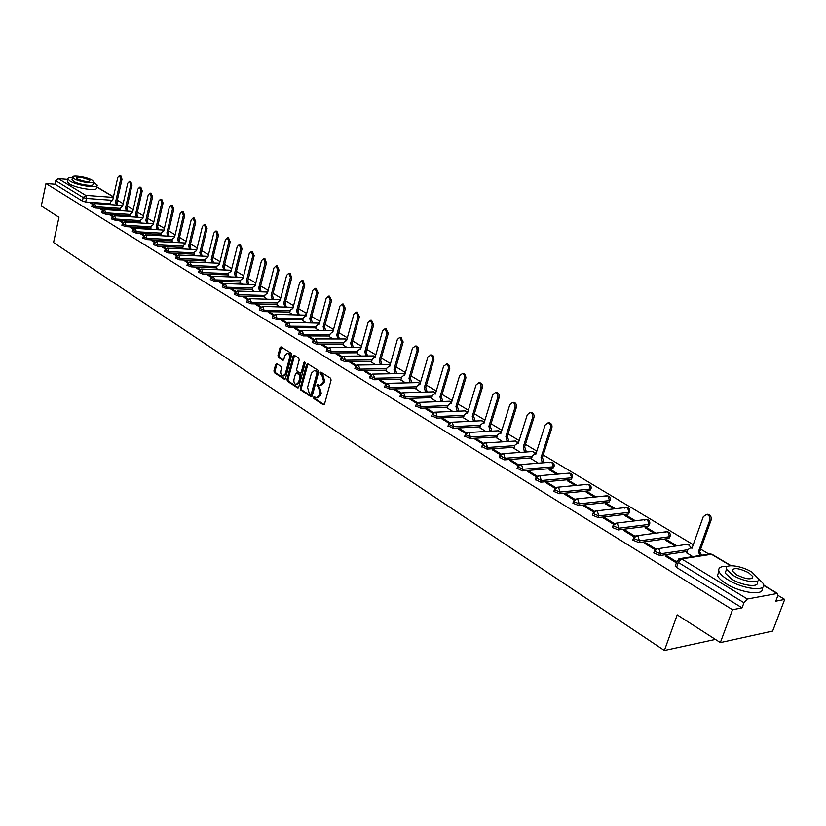 <?xml version="1.0" encoding="UTF-8"?>
<svg xmlns="http://www.w3.org/2000/svg" width="826" height="826" viewBox="0 0 826 826"><rect width="100%" height="100%" fill="white"/><g stroke="black" fill="none" stroke-linecap="round" stroke-linejoin="round"><path stroke-width="1.24" d="M313.519 397.285L313.89 398.607L323.276 404.761L324.535 404.028L331.092 380.105L330.555 378.194L320.87 372.113L320.189 372.722L320.56 374.044L321.779 374.818L323.472 380.879L322.925 382.872L319.827 385.639L317.525 384.431L316.843 385.03L318.433 387.136L320.106 393.197L319.569 395.179L316.513 397.915L314.19 396.686L313.519 397.285M314.727 396.986L314.985 398.576L324.215 404.616M321.417 372.412L321.655 374.023L322.873 374.798L321.779 374.818M318.062 384.73L318.309 386.331L319.528 387.115L318.433 387.136M517.128 468.259L522.455 470.913L552.811 468.414L553.978 466.618M535.351 479.462L540.762 482.188L571.096 479.431L572.253 477.635M553.998 490.923L553.833 491.429L559.491 493.711L589.795 490.706L590.931 488.889M573.079 502.642L572.903 503.168L578.654 505.512L608.907 502.229L610.032 500.411M592.593 514.639L592.407 515.187L598.261 517.582L628.462 514.02L629.577 512.192M612.572 526.916L612.376 527.484L618.333 529.941L648.472 526.079L649.566 524.242M633.026 539.481L632.819 540.08L638.88 542.589L668.946 538.418L670.02 536.58M276.803 363.677L275.636 364.431L273.933 370.915L274.428 372.743L284.289 379.206L285.476 378.473L291.671 355.087L291.165 353.249L280.954 346.837L280.024 347.705L277.949 355.593L278.445 357.421L282.936 360.239L283.855 359.382L284.887 355.459L287.396 353.146C289.172 353.858 289.843 355.593 289.42 358.339L285.342 373.724L282.884 375.995C281.098 375.272 280.427 373.548 280.85 370.791L281.521 368.241L281.026 366.414L276.803 363.677M730.587 565.696L711.496 554.298L681.615 558.913L747.344 599.005L777.524 593.429L777.658 596.176L775.759 601.183L784.7 599.408L772.64 631.074L720.344 642.597L677.206 614.864L664.383 650.496L53.566 242.545L58.956 217.3L41.3 205.953L45.998 183.517L732.528 609.743L742.058 607.853L743.968 602.732L678.301 562.465L676.979 561.205L677.227 560.555M720.344 642.597L732.528 609.743M300.22 388.117L300.726 389.986L310.968 396.697L312.207 395.953L318.65 372.206L318.124 370.327L307.768 363.77L306.549 364.534L300.22 388.117L301.314 388.086L301.82 389.955L311.898 396.552M297.505 387.869L287.448 381.282L286.952 379.433L293.158 356.037L294.097 355.17L298.682 358.009L299.198 359.868L296.648 369.418L297.154 371.277L300.303 373.228L301.253 372.371L303.916 362.397L304.587 361.798L305.135 363.172L298.713 387.126L297.505 387.869L298.269 387.848M110.395 203.733L85.677 201.998L86.451 198.436L83.168 197.528L55.755 180.718L58.264 178.623L67.815 179.397M784.7 599.408L777.906 595.35M708.976 554.122L700.644 549.135M693.251 544.706L543.209 454.95M536.807 451.12L525.45 444.326M519.141 440.557L508.062 433.929M501.857 430.222L491.036 423.748M484.945 420.104L474.382 413.774M468.383 410.192L458.058 404.017M452.163 400.486L442.075 394.456M436.273 390.977L426.423 385.092M420.702 381.664L411.069 375.913M405.442 372.547L396.036 366.909M390.491 363.595L381.292 358.092M375.83 354.829L366.837 349.45M361.458 346.228L352.661 340.962M347.354 337.793L338.753 332.651M333.528 329.522L325.114 324.484M319.961 321.407L311.732 316.482M306.652 313.446L298.589 308.625M293.581 305.63L285.693 300.912M280.757 297.959L273.034 293.333M268.171 290.422L260.603 285.899M255.802 283.029L248.399 278.599M243.66 275.76L236.412 271.424M231.734 268.626L224.631 264.382M220.015 261.625L213.056 257.454M208.503 254.728L201.678 250.65M197.187 247.965L190.507 243.969M186.067 241.316L179.51 237.392M175.133 234.77L168.71 230.929M164.384 228.348L158.086 224.579M153.822 222.018L147.648 218.322M143.425 215.803L137.374 212.179M133.203 209.69L127.266 206.139M123.146 203.671L117.323 200.191M45.998 183.517L55.022 184.219L55.755 180.718M747.344 599.005L743.968 602.732M686.767 552.862L692.735 556.621M676.752 561.835L666.985 555.846L666.623 556.858M666.985 555.846L665.374 556.084L676.391 562.857M676.804 545.81L667.129 539.956L666.788 540.916M667.129 539.956L665.56 540.173L675.245 546.038M655.958 549.083L645.911 542.919L645.56 543.921M645.911 542.919L644.29 543.147L655.132 549.796M655.865 533.152L646.603 527.556L646.273 528.506M646.603 527.556L645.034 527.752L654.295 533.359M634.987 536.219L625.334 530.292L624.993 531.294M625.334 530.292L623.713 530.509L634.172 536.931M635.421 520.793L626.552 515.434L626.232 516.384M626.552 515.434L624.972 515.62L633.841 520.989M614.513 523.663L605.231 517.964L604.9 518.955M605.231 517.964L603.61 518.16L613.697 524.355M615.432 508.713L606.955 503.592L606.635 504.531M606.955 503.592L605.375 503.767L613.852 508.899M594.513 511.397L585.593 505.925L585.273 506.896M585.593 505.925L583.972 506.101L593.718 512.089M595.907 496.911L587.792 492.007L587.482 492.936M587.792 492.007L586.212 492.172L594.328 497.076M574.979 499.41L566.409 494.154L566.089 495.125M566.409 494.154L564.778 494.32L574.184 500.091M576.816 485.378L569.062 480.691L568.763 481.61M569.062 480.691L567.472 480.835L575.237 485.533M555.888 487.701L547.648 482.642L547.339 483.602M547.648 482.642L546.017 482.797L555.103 488.373M558.149 474.093L550.736 469.612L550.446 470.531M550.736 469.612L549.156 469.746L556.569 474.238M537.22 476.251L529.311 471.398L529.001 472.348M529.311 471.398L527.68 471.532L536.446 476.922M531.397 458.895L538.315 463.19M518.976 465.059L511.366 460.392L511.077 461.342M511.366 460.392L509.735 460.516L518.201 465.719M513.855 448.281L520.452 452.38M501.124 454.114L493.824 449.633L493.535 450.562M493.824 449.633L492.193 449.747L500.37 454.765M496.684 437.894L502.972 441.817M483.664 443.407L476.654 439.102L476.365 440.031M476.654 439.102L475.022 439.195L482.921 444.047M479.875 427.723L485.874 431.461M466.587 432.927L459.855 428.797L459.576 429.716M459.855 428.797L458.213 428.88L465.843 433.567M463.417 417.77L469.137 421.332M449.871 422.675L443.397 418.699L443.128 419.618M443.397 418.699L441.765 418.782L449.137 423.304M447.3 408.023L452.741 411.42M433.505 412.628L427.29 408.829L427.032 409.727M427.29 408.829L425.669 408.891L432.772 413.258M431.513 398.473L436.686 401.704M417.471 402.799L411.524 399.144L411.255 400.042M411.524 399.144L409.892 399.206L416.758 403.418M416.036 389.108L420.961 392.195M401.787 393.176L396.067 389.676L395.809 390.564M396.067 389.676L394.446 389.717L401.075 393.785M400.878 379.939L405.556 382.872M386.413 383.749L380.931 380.383L380.683 381.261M380.931 380.383L379.31 380.425L385.701 384.348M386.01 370.946L390.45 373.734M371.349 374.508L366.094 371.287L365.846 372.154M366.094 371.287L364.472 371.308L370.647 375.107M371.442 362.139L375.654 364.782M356.584 365.453L351.546 362.366L351.308 363.233M351.546 362.366L349.935 362.387L355.892 366.052M357.152 353.487L361.148 356.006M342.119 356.584L337.297 353.621L337.06 354.478M337.297 353.621L335.676 353.631L341.437 357.162M343.141 345.01L346.92 347.395M327.932 347.88L323.317 345.041L323.08 345.898M323.317 345.041L321.696 345.051L327.261 348.458M329.388 336.698L332.961 338.949M314.025 339.352L309.605 336.636L309.378 337.483M309.605 336.636L307.995 336.626L313.353 339.93M315.904 328.541L319.27 330.668M300.385 330.978L296.152 328.387L295.935 329.223M296.152 328.387L294.541 328.376L299.724 331.556M302.667 320.529L305.847 322.543M287.004 322.78L282.957 320.292L282.74 321.128M282.957 320.292L281.356 320.271L286.354 323.338M289.678 312.672L292.672 314.572M273.881 314.727L270.009 312.352L269.792 313.178M270.009 312.352L268.409 312.321L273.23 315.284M276.927 304.959L279.735 306.745M261.006 306.828L257.299 304.557L257.092 305.372M257.299 304.557L255.709 304.526L260.355 307.375M264.403 297.381L267.035 299.074M248.358 299.074L244.826 296.906L244.62 297.711M244.826 296.906L243.236 296.864L247.717 299.621M252.106 289.947L254.573 291.526M235.947 291.454L232.581 289.389L232.374 290.194M232.581 289.389L230.991 289.348L235.317 292.001M240.025 282.647L242.338 284.123M223.763 283.979L220.552 282.017L220.356 282.812M220.552 282.017L218.962 281.965L223.134 284.526M228.162 275.471L230.32 276.855M211.797 276.648L208.741 274.769L208.544 275.564M208.741 274.769L207.161 274.707L211.177 277.175M216.515 268.419L218.508 269.71M200.047 269.441L197.135 267.645L196.949 268.44M197.135 267.645L195.555 267.583L199.438 269.968M205.054 261.491L206.913 262.689M188.514 262.358L185.736 260.655L185.551 261.439M185.736 260.655L184.167 260.593L187.894 262.885M193.8 254.676L195.514 255.792M177.167 255.399L174.534 253.788L174.348 254.563M174.534 253.788L172.964 253.716L176.568 255.926M182.742 247.986L184.312 249.018M166.026 248.574L163.527 247.036L163.352 247.81M163.527 247.036L161.968 246.953L165.427 249.08M171.87 241.409L173.305 242.359M155.081 241.853L152.707 240.397L152.531 241.161M152.707 240.397L151.148 240.314L154.483 242.359M161.173 234.945L162.474 235.813M144.323 235.255L142.072 233.872L141.896 234.636M142.072 233.872L140.523 233.789L143.724 235.761M150.662 228.585L151.839 229.37M133.74 228.761L131.613 227.46L131.448 228.213M131.613 227.46L130.064 227.367L133.151 229.267M140.317 222.328L141.38 223.041M123.342 222.38L121.329 221.151L121.164 221.905M121.329 221.151L119.791 221.058L122.754 222.875M130.147 216.175L131.086 216.815M113.11 216.113L111.221 214.946L111.056 215.7M111.221 214.946L109.682 214.853L112.532 216.598M120.142 210.124L120.968 210.692M103.054 209.938L101.278 208.854L101.113 209.587M101.278 208.854L99.739 208.751L102.476 210.434M120.235 209.68L95.434 208.007L95.713 206.737L92.078 205.344M130.25 215.731L105.346 214.11L105.635 212.829L101.959 211.415M140.42 221.874L115.433 220.315L115.723 219.024L112.016 217.589M150.766 228.11L125.686 226.634L125.975 225.333L122.238 223.877M161.287 234.46L136.114 233.056L136.414 231.745L132.625 230.258M171.984 240.924L146.718 239.581L147.018 238.26L143.197 236.752M182.856 247.49L157.508 246.22L157.818 244.888L153.956 243.36M193.924 254.171L168.483 252.983L168.793 251.641L164.89 250.082M205.189 260.964L179.655 259.86L179.975 258.507L176.031 256.917M216.639 267.882L191.023 266.86L191.343 265.497L187.357 263.876M228.306 274.913L202.587 273.984L202.928 272.611L198.89 270.969M240.17 282.079L214.368 281.232L214.708 279.849L210.64 278.176M252.25 289.368L226.365 288.615L226.716 287.231L222.597 285.517M264.557 296.792L238.58 296.142L238.941 294.737L234.77 293.003M277.082 304.35L251.032 303.803L251.383 302.388L247.17 300.612M289.843 312.042L263.7 311.608L264.072 310.184L259.808 308.377M302.843 319.889L276.617 319.559L276.989 318.124L272.673 316.275M316.079 327.881L289.781 327.664L290.163 326.218L285.796 324.329M329.574 336.017L303.204 335.924L303.586 334.468L299.167 332.537M343.327 344.318L316.874 344.339L317.277 342.873L312.796 340.911M357.348 352.774L330.823 352.929L331.226 351.453L326.704 349.439M371.648 361.396L345.051 361.685L345.464 360.198L340.88 358.143M386.227 370.182L359.558 370.626L359.981 369.119L355.335 367.023M401.106 379.155L374.364 379.733L374.798 378.215L370.089 376.078M416.273 388.292L389.469 389.036L389.913 387.508L385.143 385.319M431.761 397.626L404.895 398.535L405.339 396.986L400.507 394.745M447.558 407.156L420.63 408.22L421.084 406.66L416.201 404.368M463.696 416.872L436.706 418.121L437.171 416.552L432.215 414.198M480.164 426.805L453.123 428.229L453.598 426.639L448.57 424.234M496.984 436.933L469.891 438.554L470.386 436.954L465.286 434.486M514.175 447.289L487.03 449.107L487.536 447.485L482.363 444.966M531.727 457.862L504.552 459.886L505.058 458.265L499.813 455.673M687.273 551.448L659.922 555.547L660.542 553.802L654.378 551.221L654.605 550.601M664.383 650.496L715.399 639.417M93.162 203.877L89.962 202.742L92.595 204.352M110.292 204.167L111.014 204.672M91.49 202.845L91.325 203.578M91.8 206.614L95.434 208.007M101.681 212.705L105.346 214.11M111.727 218.89L115.433 220.315M121.938 225.178L125.686 226.634M132.325 231.569L136.114 233.056M142.898 238.074L146.718 239.581M153.646 244.692L157.508 246.22M164.581 251.424L168.483 252.983M175.711 258.27L179.655 259.86M187.027 265.239L191.023 266.86M198.56 272.332L202.587 273.984M210.3 279.56L214.368 281.232M222.246 286.911L226.365 288.615M234.419 294.397L238.58 296.142M246.809 302.027L251.032 303.803M259.436 309.802L263.7 311.608M272.301 317.711L276.617 319.559M285.414 325.785L289.781 327.664M298.775 334.003L303.204 335.924M312.404 342.387L316.874 344.339M326.291 350.926L330.823 352.929M340.467 359.64L345.051 361.685M354.912 368.53L359.558 370.626M369.656 377.596L374.364 379.733M384.699 386.847L389.469 389.036M400.063 396.294L404.895 398.535M415.736 405.938L420.63 408.22M431.74 415.777L436.706 418.121M448.095 425.824L453.123 428.229M464.79 436.097L469.891 438.554M481.857 446.587L487.03 449.107M499.296 457.305L504.552 459.886M653.975 552.357L653.758 552.976L659.922 555.547M55.022 184.219L82.393 201.09L85.677 201.998M742.058 607.853L676.535 567.452L675.441 565.542M317.256 397.895L320.664 395.148L319.569 395.179M319.528 387.115L321.211 393.166L320.664 395.148M320.56 385.618L324.019 382.851L322.925 382.872M322.873 374.798L324.566 380.858L324.019 382.851M307.974 363.894L301.314 388.086M310.504 394.229L311.371 393.713L317.008 372.877L316.647 371.566L314.5 370.409L311.423 373.187L307.582 387.394L309.244 393.403L310.504 394.229M311.608 394.198L312.465 393.682L311.371 393.713M314.902 370.409L317.742 371.545L318.113 372.856L312.465 393.682M298.413 387.724L288.542 381.261L287.448 381.282M294.572 355.407L288.037 379.413L288.542 381.261M300.519 373.228L302.347 372.35L305.011 362.387L303.916 362.397M294.015 379.289C293.581 382.066 294.283 383.822 296.1 384.544L298.599 382.273L300.055 376.821L299.549 374.963L296.4 373.001L295.46 373.858L294.015 379.289M296.679 384.534L299.693 382.252L298.599 382.273M297.308 372.98L300.643 374.942L301.149 376.801L299.693 382.252M283.432 375.985L286.436 373.703L285.342 373.724M287.954 353.146L288.48 353.146C290.267 353.858 290.938 355.583 290.504 358.329L286.436 373.703M281.429 347.075L279.043 355.583L279.539 357.41L283.545 359.981M277.02 363.822L275.017 370.905L275.512 372.733L285.176 379.051M700.376 555.444L698.311 552.057L709.71 520.349C710.319 517.272 709.297 515.29 706.633 514.402L703.298 516.632L691.981 548.257L690.691 547.752L687.924 549.631L686.726 552.986M686.571 544.396L688.915 544.592L690.732 547.752L692.229 547.576M706.56 514.402L707.975 514.237C710.649 515.114 711.671 517.097 711.062 520.173L699.674 551.861L701.728 555.237M699.674 551.861L698.311 552.057M727.613 566.368C720.726 566.078 717.835 567.761 718.95 571.396C720.035 573.946 723.008 576.724 727.882 579.728C743.101 589.372 767.612 591.994 763.348 583.652L751.846 572.057C740.912 565.294 723.628 563.373 726.508 569.32L733.003 575.309C743.968 582.206 761.551 584.116 758.505 578.148M718.93 571.355L717.464 575.464C718.537 578.024 721.511 580.812 726.374 583.827C741.49 593.44 765.888 596.093 761.861 587.802M757.39 581.143L757.112 581.886C760.147 587.885 742.564 585.995 731.609 579.078L725.145 573.058L726.23 570.095M736.389 574.731C746.363 579.47 751.836 580.079 752.806 576.548L748.532 572.635C738.62 567.937 733.168 567.338 732.187 570.849L736.389 574.731M72.533 177.373C69.26 177.383 67.711 177.941 67.887 179.036L69.921 180.987C76.901 185.551 98.852 188.751 97.117 185.014L93.472 182.195M67.433 181.162L67.288 181.865L69.312 183.837C76.281 188.4 98.232 191.591 96.508 187.822L96.962 185.726M93.493 182.081L93.039 184.167C94.278 186.862 78.501 184.549 73.473 181.276L72.11 179.356M92.089 180.14C87.04 176.909 71.408 174.585 72.554 177.26L74.03 178.664C79.059 181.926 94.845 184.25 93.606 181.575L92.089 180.14M77.262 178.932C83.478 181.462 87.69 182.092 89.879 180.801L88.898 179.872C82.703 177.353 78.501 176.733 76.312 178.013L77.262 178.932M542.279 462.88L541.02 457.594L550.477 428.105C550.994 425.359 550.178 423.604 548.041 422.84L545.15 425.008L535.744 454.424L534.783 454.032L532.367 455.869L531.366 458.988M535.362 453.99L534.783 454.032M548.526 422.819L549.414 422.767C551.551 423.531 552.367 425.276 551.861 428.023L542.393 457.49L543.931 461.91L542.558 462.013M543.653 462.766L543.931 461.91M542.393 457.49L541.02 457.594M524.52 452.101L523.271 446.928L532.522 417.698C533.018 414.993 532.233 413.258 530.147 412.515L527.308 414.673L518.109 443.83L517.19 443.459L514.804 445.286L513.824 448.373M530.684 412.484L531.521 412.453C533.606 413.196 534.401 414.92 533.906 417.636L524.655 446.835L526.152 451.202L524.778 451.295M525.894 451.998L526.152 451.202M524.655 446.835L523.271 446.928M507.143 441.549L505.904 436.5L514.959 407.528C515.445 404.843 514.67 403.14 512.636 402.407L509.849 404.564L500.855 433.464L499.957 433.103L497.613 434.92L496.653 437.986M513.225 402.386L514.02 402.355C516.043 403.088 516.818 404.792 516.333 407.466L507.278 436.417L508.754 440.723L507.37 440.805M508.517 441.466L508.754 440.723M507.278 436.417L505.904 436.5M490.128 431.224L488.899 426.288L497.758 397.564C498.233 394.921 497.479 393.238 495.507 392.515L492.761 394.663L483.953 423.315L483.086 422.964L480.784 424.781L479.854 427.816M496.137 392.495L496.88 392.474C498.863 393.186 499.616 394.869 499.131 397.512L490.283 426.216L491.718 430.46L490.345 430.542M491.501 431.151L491.718 430.46M490.283 426.216L488.899 426.288M473.474 421.126L472.255 416.294L480.928 387.807C481.393 385.195 480.66 383.532 478.729 382.83L476.024 384.968L467.413 413.382L466.576 413.041L464.305 414.848L463.396 417.863M479.4 382.81L480.102 382.799C482.033 383.501 482.766 385.164 482.301 387.766L473.628 416.221L475.043 420.424L473.659 420.486M474.847 421.053L475.043 420.424M473.628 416.221L472.255 416.294M457.16 411.234L455.952 406.495L464.553 377.812L464.264 375.087L462.643 373.435L459.648 375.479L451.213 403.646L450.397 403.315L448.167 405.122L447.279 408.116M463.014 373.331L465.214 374.312L465.926 377.781L457.325 406.444L458.709 410.584L457.336 410.646M458.533 411.172L458.709 410.584M457.325 406.444L455.952 406.495M441.177 401.539L439.99 396.914L448.404 368.468L448.126 365.773L446.546 364.142L443.603 366.186L435.343 394.116L434.559 393.795L432.359 395.592L431.482 398.555M435.364 393.765L434.559 393.795M446.959 364.049L449.313 365.371L449.778 368.448L441.363 396.862L442.715 400.961L441.342 401.002M442.55 401.498L442.715 400.961M441.363 396.862L439.99 396.914M425.524 392.051L424.347 387.518L432.587 359.31L432.318 356.646L430.769 355.046L427.878 357.08L419.794 384.782L419.03 384.462L416.872 386.258L416.015 389.201M419.866 384.441L419.03 384.462M431.234 354.953L433.289 355.913L433.96 359.3L425.72 387.477L427.042 391.524L425.669 391.565M425.72 387.477L424.347 387.518M410.181 382.758L409.015 378.308L417.089 350.338L416.831 347.715L415.323 346.125L412.473 348.159L404.554 375.623L403.821 375.324L401.694 377.11L400.847 380.022M415.819 346.042L418.018 347.333L418.462 350.338L410.388 378.277L411.689 382.273L410.315 382.304M410.388 378.277L409.015 378.308M395.148 373.651L393.992 369.284L401.797 341.974L399.867 337.307L397.378 339.414L389.614 366.661L388.901 366.362L386.816 368.138L385.99 371.029M400.703 337.307L403.171 341.974L395.365 369.263L396.635 373.207L395.262 373.238M395.365 369.263L393.992 369.284M380.404 364.72L379.258 360.435L386.919 333.353L385.03 328.748L382.583 330.844L374.973 357.865L374.281 357.575L372.227 359.351L371.421 362.222M385.897 328.748L388.292 333.353L380.631 360.425L381.88 364.328L380.507 364.338M380.631 360.425L379.258 360.435M365.949 355.965L364.824 351.762L372.33 324.897L370.482 320.343L368.076 322.439L360.621 349.243L359.95 348.954L357.916 350.73L357.131 353.569M371.37 320.364L373.693 324.907L366.186 351.762L367.415 355.614L366.052 355.624M366.186 351.762L364.824 351.762M351.783 347.385L350.658 343.265L358.019 316.606L356.212 312.114L353.848 314.19L346.538 340.787L345.887 340.508L343.895 342.274L343.12 345.092M357.131 312.125L359.382 316.626L352.031 343.255L353.229 347.075L351.866 347.075M352.031 343.255L350.658 343.265M337.875 338.959L336.771 334.912L343.988 308.48L342.222 304.04L339.899 306.105L332.723 332.486L332.093 332.217L330.132 333.972L329.368 336.781M343.162 304.061L345.351 308.501L338.133 334.922L339.31 338.691L337.948 338.691M338.133 334.922L336.771 334.912M324.236 330.699L323.142 326.735L330.214 300.499L328.5 296.121L326.208 298.176L319.177 324.35L318.557 324.091L316.626 325.836L315.883 328.614M329.45 296.142L331.577 300.53L324.504 326.745L325.661 330.472L324.298 330.462M324.504 326.745L323.142 326.735M310.855 322.605L309.771 318.702L316.709 292.683L315.026 288.346L312.775 290.401L305.878 316.358L305.279 316.11L303.379 317.855L302.646 320.612M316.007 288.377L318.072 292.714L311.134 318.722L312.269 322.408L310.906 322.388M311.134 318.722L309.771 318.702M297.711 314.654L296.648 310.824L303.452 285.001L301.81 280.716L299.59 282.76L292.827 308.521L290.37 310.018L289.658 312.755M302.801 280.747L304.815 285.042L298 310.844L299.115 314.489L297.763 314.469M298 310.844L296.648 310.824M284.825 306.849L283.762 303.08L290.442 277.464L288.842 273.23L286.653 275.264L280.014 300.829L277.608 302.316L276.906 305.031M289.843 273.272L291.805 277.515L285.125 303.111L286.219 306.714L284.867 306.694M285.125 303.111L283.762 303.08M272.167 299.188L271.124 295.491L277.681 270.061L276.101 265.879L273.953 267.913L267.438 293.271L265.074 294.768L264.382 297.463M277.123 265.92L279.033 270.123L272.477 295.522L273.551 299.095L272.198 299.053M272.477 295.522L271.124 295.491M259.736 291.671L258.703 288.026L265.136 262.802L263.597 258.662L261.481 260.686L255.089 285.858L252.766 287.345L252.085 290.019M264.63 258.714L266.488 262.864L260.056 288.067L261.109 291.599L259.756 291.568M260.056 288.067L258.703 288.026M247.521 284.289L246.509 280.706L252.828 255.668L251.321 251.579L249.235 253.592L242.958 278.569L240.676 280.066L240.015 282.719M252.364 251.631L254.171 255.73L247.852 280.747L248.894 284.247L247.552 284.206M247.852 280.747L246.509 280.706M235.534 277.04L234.532 273.509L240.738 248.667L239.261 244.62L237.207 246.623L231.043 271.413L228.802 272.9L228.152 275.543M240.314 244.672L242.08 248.729L235.875 273.561L236.897 277.02L235.555 276.968M235.875 273.561L234.532 273.509M223.753 269.916L222.762 266.447L228.854 241.781L227.418 237.774L225.395 239.777L219.334 264.382L217.135 265.869L216.495 268.491M228.482 237.836L230.196 241.853L224.104 266.499L225.106 269.916L223.763 269.865M224.104 266.499L222.762 266.447M212.179 262.916L211.208 259.498L217.186 235.028L215.772 231.063L213.789 233.056L207.832 257.475L205.674 258.961L205.044 261.563M216.846 231.125L218.529 235.1L212.54 259.56L213.521 262.947L212.189 262.895M212.54 259.56L211.208 259.498M200.811 256.039L199.84 252.684L205.726 228.379L204.342 224.465L202.38 226.448L196.526 250.691L194.409 252.178L193.79 254.749M205.426 224.527L207.058 228.461L201.172 252.746L202.143 256.091M201.172 252.746L199.84 252.684M189.629 249.276L188.679 245.972L194.451 221.853L193.098 217.971L191.167 219.953L185.416 244.021L183.331 245.498L182.722 248.058M194.193 218.043L195.783 221.936L190.001 246.045L190.961 249.349M190.001 246.045L188.679 245.972M178.643 242.637L177.704 239.385L183.372 215.441L182.05 211.601L180.151 213.562L174.503 237.454L172.448 238.941L171.849 241.481M183.145 211.673L184.704 215.524L179.025 239.457L179.965 242.71M179.025 239.457L177.704 239.385M167.843 236.102L166.914 232.901L172.489 209.133L171.189 205.333L169.309 207.285L163.765 231.012L161.751 232.488L161.163 235.007M172.293 205.406L173.811 209.226L168.236 232.973L169.165 236.184M168.236 232.973L166.914 232.901M157.219 229.69L156.3 226.53L161.782 202.928L160.502 199.169L158.664 201.121L153.202 224.672L151.22 226.148L150.642 228.647M161.617 199.252L163.104 203.02L157.621 226.603L158.54 229.762M157.621 226.603L156.3 226.53M146.77 223.371L145.861 220.263L151.251 196.825L150.002 193.108L148.184 195.05L142.826 218.436L140.874 219.902L140.306 222.39M151.117 193.191L152.573 196.929L147.183 220.346L148.091 223.454M147.183 220.346L145.861 220.263M136.496 217.166L135.609 214.099L140.905 190.827L139.677 187.151L137.88 189.082L132.614 212.303L130.694 213.769L130.136 216.236M140.792 187.234L142.217 190.93L136.909 214.182L137.808 217.248M136.909 214.182L135.609 214.099M126.388 211.053L125.511 208.038L130.714 184.931L129.517 181.286L127.751 183.207L122.568 206.263L120.679 207.729L120.131 210.186M130.642 181.379L132.026 185.034L126.812 208.121L127.7 211.146M126.812 208.121L125.511 208.038M116.445 205.054L115.578 202.071L120.699 179.128L119.522 175.515L117.777 177.435L112.677 200.326L110.818 201.792L110.281 204.228M120.648 175.608L122 179.242L116.879 202.163L117.757 205.137M116.879 202.163L115.578 202.071M314.985 398.576L313.89 398.607M321.655 374.023L320.56 374.044M318.309 386.331L317.215 386.361M549.569 462.663L551.159 462.188C553.399 462.56 554.391 463.892 554.122 466.174L553.337 466.804L522.972 469.271L517.654 466.618M552.811 468.414L553.337 466.804L551.964 462.477L551.159 462.188L520.793 464.563L521.609 464.862L522.972 469.271L522.455 470.913M567.741 473.649L569.393 473.122C571.675 473.505 572.676 474.847 572.397 477.17L571.633 477.81L541.298 480.525L535.898 477.81M571.096 479.431L571.633 477.81L570.229 473.432L569.393 473.122L539.048 475.745L539.894 476.055L541.298 480.525L540.762 482.188M586.305 484.872L588.029 484.315C590.353 484.686 591.375 486.06 591.086 488.414L590.342 489.064L560.038 492.038L554.38 489.756L554.556 489.25M589.795 490.706L590.342 489.064L588.907 484.625L588.029 484.315L557.726 487.195L558.603 487.516L560.038 492.038L559.491 493.711M605.282 496.364L607.1 495.755C609.454 496.127 610.497 497.52 610.197 499.906L609.464 500.577L579.212 503.819L573.461 501.485L573.647 500.959M608.907 502.229L609.464 500.577L608.008 496.075L607.1 495.755L576.827 498.894L577.746 499.234L579.212 503.819L578.654 505.512M624.704 508.114L626.593 507.453C628.999 507.835 630.052 509.239 629.753 511.666L629.04 512.347L598.829 515.878L592.985 513.483L593.171 512.936M628.462 514.02L629.04 512.347L627.543 507.794L626.593 507.453L596.382 510.881L597.332 511.222L598.829 515.878L598.261 517.582M644.559 520.143L646.541 519.42C648.988 519.802 650.052 521.227 649.752 523.694L649.06 524.396L618.911 528.217L612.964 525.77L613.171 525.191M648.472 526.079L649.06 524.396L647.522 519.771L646.541 519.42L616.392 523.137L617.373 523.498L618.911 528.217L618.333 529.941M664.878 532.45L666.954 531.676C669.442 532.058 670.536 533.503 670.227 536.012L669.545 536.724L639.479 540.854L633.418 538.346L633.635 537.747M668.946 538.418L669.545 536.724L667.976 532.037L666.954 531.676L636.877 535.692L637.909 536.064L639.479 540.854L638.88 542.589M111.758 200.253L86.451 198.436L85.718 195.37L113.327 197.404M113.43 196.97L96.694 186.975M58.264 178.623L85.718 195.37L83.168 197.528L82.393 201.09M776.843 593.336L763.668 585.458M120.524 208.42L95.713 206.737L94.67 203.526L92.047 205.478L91.769 206.748M130.539 214.461L105.635 212.829L104.572 209.597L101.928 211.549L101.65 212.84M140.719 220.594L115.723 219.024L114.638 215.762L111.985 217.734L111.696 219.024M151.065 226.83L125.975 225.333L124.871 222.029L122.196 224.022L121.907 225.322M161.586 233.169L136.414 231.745L135.288 228.399L132.594 230.413L132.294 231.724M172.293 239.623L147.018 238.26L145.872 234.883L143.166 236.907L142.857 238.229M183.176 246.179L157.818 244.888L156.641 241.481L153.915 243.525L153.605 244.857M194.244 252.849L168.793 251.641L167.606 248.192L164.849 250.247L164.539 251.589M205.509 259.632L179.975 258.507L178.746 255.028L175.99 257.092L175.659 258.445M216.97 266.54L191.343 265.497L190.104 261.976L187.316 264.062L186.986 265.425M228.637 273.561L202.928 272.611L201.647 269.049L198.849 271.155L198.508 272.528M240.511 280.716L214.708 279.849L213.407 276.256L210.589 278.372L210.248 279.756M252.601 287.995L226.716 287.231L225.384 283.586L222.535 285.724L222.194 287.118M264.909 295.409L238.941 294.737L237.578 291.051L234.708 293.209L234.357 294.614M277.443 302.956L251.383 302.388L249.999 298.661L247.108 300.84L246.757 302.254M290.205 310.638L264.072 310.184L262.647 306.415L259.746 308.604L259.374 310.029M303.214 318.475L276.989 318.124L275.533 314.314L272.611 316.523L272.239 317.958M316.461 326.456L290.163 326.218L288.677 322.357L285.724 324.587L285.352 326.033M329.966 334.582L303.586 334.468L302.058 330.555L299.095 332.806L298.713 334.262M343.73 342.862L317.277 342.873L315.708 338.918L312.724 341.19L312.331 342.656M357.761 351.308L331.226 351.453L329.626 347.447L326.621 349.728L326.218 351.215M372.061 359.919L345.464 360.198L343.822 356.14L340.787 358.443L340.384 359.94M386.651 368.695L359.981 369.119L358.298 365.009L355.252 367.333L354.829 368.84M401.529 377.658L374.798 378.215L373.073 374.054L369.996 376.398L369.563 377.916M416.717 386.785L389.913 387.508L388.148 383.295L385.04 385.649L384.606 387.188M432.204 396.108L405.339 396.986L403.532 392.711L400.404 395.096L399.96 396.645M448.022 405.618L421.084 406.66L419.236 402.334L416.087 404.74L415.633 406.299M464.16 415.333L437.171 416.552L435.942 412.411L435.271 412.164L432.101 414.58L431.626 416.149M480.639 425.245L453.598 426.639L452.338 422.458L451.646 422.189L448.446 424.636L447.971 426.216M497.469 435.364L470.386 436.954L469.096 432.71L468.373 432.442L465.152 434.91L464.666 436.5M514.67 445.699L487.536 447.485L486.215 443.19L485.461 442.912L482.219 445.4L481.723 447.011M532.243 456.262L505.058 458.265L503.715 453.908L502.931 453.619L499.668 456.128L499.162 457.749M687.882 549.734L660.542 553.802L658.931 548.939L657.857 548.547L654.378 551.221L653.758 552.976M656.164 548.97L687.841 544.21L691.3 547.659M635.297 536.053L636.877 535.692L633.418 538.346L632.819 540.08M614.916 523.447L616.392 523.137L612.964 525.77L612.376 527.484M595.009 511.139L596.382 510.881L592.985 513.483L592.407 515.187M575.546 499.131L576.827 498.894L573.461 501.485L572.903 503.168M556.528 487.392L557.726 487.195L554.38 489.756L553.833 491.429M537.933 475.921L539.048 475.745L535.733 478.295L535.196 479.947M519.75 464.708L520.793 464.563L517.499 467.082L516.983 468.724M501.95 453.742L533.317 451.481L535.527 453.98M532.522 451.533L536.084 453.381M484.552 443.025L515.847 441.001L517.995 443.397M515.104 441.053L518.48 442.664M467.516 432.535L498.759 430.749L500.835 433.051M498.057 430.79L501.248 432.204M450.841 422.272L482.023 420.702L484.036 422.912M481.362 420.733L484.366 421.983M434.507 412.226L465.637 410.873L467.557 412.907M465.007 410.904L467.836 411.988M418.524 402.386L449.581 401.24L451.388 403.047M448.993 401.26L451.636 402.21M402.861 392.763L433.856 391.803L435.55 393.393M433.289 391.823L435.777 392.649M387.518 383.326L418.441 382.562L420.031 383.956M417.904 382.572L420.227 383.295M372.485 374.085L403.336 373.497L404.812 374.725M402.83 373.507L404.988 374.126M357.741 365.03L388.519 364.607L389.893 365.681M388.044 364.617L390.048 365.154M343.296 356.161L374.002 355.903L375.262 356.832M373.548 355.903L375.396 356.367M329.13 347.457L359.764 347.354L360.921 348.159M359.331 347.354L361.034 347.746M315.243 338.928L345.795 338.98L346.848 339.662M345.382 338.98L346.941 339.31M301.624 330.565L332.083 330.751L333.043 331.329M331.701 330.751L333.115 331.03M288.253 322.357L319.486 323.173M318.268 322.687L319.559 322.914M275.141 314.314L306.198 315.16M305.093 314.768L306.25 314.954M262.276 306.415L293.147 307.313M292.156 306.993L293.189 307.148M249.638 298.661L280.324 299.621M279.456 299.363L280.365 299.487M237.238 291.051L267.707 292.043M266.984 291.877L267.769 291.97M225.064 283.586L255.389 284.66M254.728 284.516L255.41 284.588M213.108 276.245L243.257 277.391M242.699 277.288L243.267 277.34M201.358 269.049L231.332 270.257M189.825 261.966L219.251 263.215M178.488 255.017L207.842 256.359M167.358 248.182L196.619 249.617M156.403 241.471L185.592 242.999M145.644 234.873L174.73 236.484M135.072 228.389L163.982 230.082M124.674 222.018L153.409 223.784M114.442 215.751L143.022 217.579M104.386 209.587L132.79 211.487M94.494 203.516L122.733 205.488M676.535 567.452L678.301 562.465L681.615 558.913L678.693 558.985M675.214 566.182L676.979 561.205L680.5 558.51L710.381 553.905L712.188 554.411L709.028 554.112M321.211 393.166L320.106 393.197M324.566 380.858L323.472 380.879M324.091 404.73L323.276 404.761M307.644 364.514L306.549 364.534M311.763 396.676L310.968 396.697M301.82 389.955L300.726 389.986M318.113 372.856L317.008 372.877M317.742 371.545L316.647 371.566M316.472 370.729L315.367 370.75M288.037 379.413L286.952 379.433M294.252 356.027L293.158 356.037M302.347 372.35L301.253 372.371M301.149 376.801L300.055 376.821M300.643 374.942L299.549 374.963M297.763 373.084L296.668 373.104M290.504 358.329L289.42 358.339M283.38 360.126L282.678 360.136M279.539 357.41L278.445 357.421M279.043 355.583L277.949 355.593M281.108 347.694L280.024 347.705M285.022 379.196L284.289 379.206M275.512 372.733L274.428 372.743M275.017 370.905L273.933 370.915M276.72 364.411L275.636 364.431M699.88 551.985L698.528 552.191M711.062 520.173L709.71 520.349M542.568 457.594L541.195 457.697M551.861 428.023L550.477 428.105M524.82 446.938L523.447 447.031M533.906 417.636L532.522 417.698M507.443 436.52L506.07 436.603M516.333 407.466L514.959 407.528M490.438 426.309L489.064 426.381M499.131 397.512L497.758 397.564M473.794 416.325L472.41 416.387M482.301 387.766L480.928 387.807M457.48 406.537L456.107 406.588M465.812 378.225L464.439 378.256M441.518 396.955L440.134 396.996M449.674 368.881L448.291 368.902M425.865 387.57L424.492 387.6M433.856 359.733L432.483 359.744M410.532 378.37L409.159 378.391M418.359 350.761L416.985 350.771M395.509 369.346L394.136 369.367M403.171 341.974L401.797 341.974M380.776 360.508L379.402 360.518M388.292 333.353L386.919 333.353M366.331 351.845L364.958 351.845M373.693 324.907L372.33 324.897M352.165 343.337L350.792 343.337M359.382 316.626L358.019 316.606M338.268 335.005L336.905 334.995M345.351 308.501L343.988 308.48M324.639 326.828L323.276 326.807M331.577 300.53L330.214 300.499M311.257 318.795L309.895 318.774M318.072 292.714L316.709 292.683M298.134 310.917L296.771 310.896M304.815 285.042L303.452 285.001M285.249 303.183L283.886 303.152M291.805 277.515L290.442 277.464M272.59 295.594L271.238 295.563M279.033 270.123L277.681 270.061M260.169 288.14L258.827 288.098M266.488 262.864L265.136 262.802M247.976 280.819L246.623 280.778M254.171 255.73L252.828 255.668M235.988 273.633L234.646 273.582M242.08 248.729L240.738 248.667M224.218 266.571L222.875 266.509M230.196 241.853L228.854 241.781M212.654 259.632L211.311 259.57M218.529 235.1L217.186 235.028M201.286 252.808L199.954 252.746M207.058 228.461L205.726 228.379M190.114 246.107L188.782 246.034M195.783 221.936L194.451 221.853M179.128 239.519L177.807 239.447M184.704 215.524L183.372 215.441M168.339 233.035L167.017 232.963M173.811 209.226L172.489 209.133M157.714 226.665L156.403 226.592M163.104 203.02L161.782 202.928M147.276 220.408L145.965 220.325M152.573 196.929L151.251 196.825M137.013 214.244L135.701 214.151M142.217 190.93L140.905 190.827M126.915 208.183L125.604 208.09M132.026 185.034L130.714 184.931M116.972 202.215L115.671 202.122M122 179.242L120.699 179.128M113.472 196.794L96.735 186.79M777.524 593.429L763.678 585.159M731.072 565.686L712.188 554.411M311.805 394.281L310.865 394.301M315.604 370.399L314.5 370.409M297.494 372.98L296.4 373.001M288.48 353.146L287.396 353.146M692.054 547.555L690.691 547.752M707.975 514.237L706.633 514.402M718.95 571.396L717.464 575.464M725.145 573.058L726.508 569.32M752.094 578.468L752.806 576.548M67.887 179.036L67.288 181.865M71.996 179.861L72.554 177.26M549.414 422.767L548.041 422.84M518.253 443.386L517.19 443.459M531.521 412.453L530.147 412.515M500.979 433.041L499.957 433.103M514.02 402.355L512.636 402.407M484.077 422.912L483.086 422.964M496.88 392.474L495.507 392.515M467.526 413L466.576 413.041M480.102 382.799L478.729 382.83M451.316 403.284L450.397 403.315M463.675 373.321L462.302 373.342M447.589 364.039L446.216 364.06M431.822 354.953L430.449 354.963M404.647 375.303L403.821 375.324M416.376 346.042L415.003 346.042M389.707 366.352L388.901 366.362M401.24 337.307L399.867 337.307M375.056 357.565L374.281 357.575M386.403 328.758L385.03 328.748M360.694 348.954L359.95 348.954M371.855 320.364L370.482 320.343M346.61 340.508L345.887 340.508M357.586 312.135L356.212 312.114M332.795 332.228L332.093 332.217M343.585 304.071L342.222 304.04M319.239 324.102L318.557 324.091M329.863 296.152L328.5 296.121M305.94 316.121L305.279 316.11M316.389 288.388L315.026 288.346M292.889 308.294L292.249 308.274M303.173 280.757L301.81 280.716M280.076 300.602L279.446 300.592M290.194 273.282L288.842 273.23M267.49 293.054L266.891 293.044M277.453 265.941L276.101 265.879M255.141 285.651L254.553 285.631M264.95 258.724L263.597 258.662M243.009 278.372L242.441 278.352M252.673 251.641L251.321 251.579M231.094 271.217L230.537 271.196M240.603 244.692L239.261 244.62M219.386 264.196L218.849 264.175M228.75 237.857L227.418 237.774M207.873 257.299L207.357 257.268M217.114 231.146L215.772 231.063M196.578 250.515L196.061 250.484M205.674 224.548L204.342 224.465M194.43 218.064L193.098 217.971M183.372 211.693L182.05 211.601M172.51 205.426L171.189 205.333M161.824 199.262L160.502 199.169M151.323 193.212L150.002 193.108M140.988 187.254L139.677 187.151M130.818 181.39L129.517 181.286M120.823 175.628L119.522 175.515"/></g></svg>
